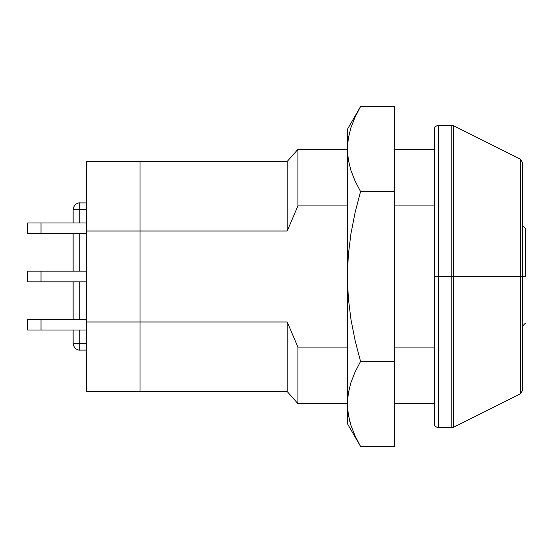 <?xml version="1.0" encoding="UTF-8"?>
<svg xmlns="http://www.w3.org/2000/svg" width="553" height="553" viewBox="0 0 553 553"><rect width="100%" height="100%" fill="white"/><g stroke="black" fill="none" stroke-linecap="round" stroke-linejoin="round"><path stroke-width="0.83" d="M347.408 403.6L348.321 414.764L350.948 425.409L355.102 435.971L360.556 446.437L394.234 446.437L394.234 361.468L394.234 446.437L360.556 446.437L355.102 435.971L350.948 425.409L348.321 414.743L347.408 403.953L348.321 393.142L350.955 382.469L355.116 371.913L360.556 361.468L394.234 361.468L394.234 191.532L394.234 361.468L360.556 361.468L355.144 340.71L350.982 319.62L348.321 298.122L347.408 276.5L348.307 255.03L350.934 233.691L355.102 212.47L360.556 191.532L394.234 191.532L394.234 106.563L360.556 106.563L394.234 106.563L394.234 191.532L360.556 191.532L355.102 181.066L350.948 170.511L348.321 159.838L347.408 149.047L348.321 138.236L347.408 149.047L347.408 129.333L347.408 403.953L347.408 403.6L297.908 403.6L287.201 391.559L140.033 391.559L140.033 321.97L287.201 321.97L297.908 347.09L347.408 347.09L297.908 347.09L297.908 403.6L297.908 347.09L287.201 321.97L287.201 391.559L287.201 321.97L140.033 321.97L140.033 391.559L140.033 161.441L140.033 231.03L287.201 231.03L287.201 161.441L287.201 231.03L297.908 205.91L297.908 149.4L297.908 205.91L347.408 205.91L297.908 205.91L287.201 231.03L140.033 231.03L140.033 161.441L287.201 161.441L297.908 149.4L347.408 149.4M394.234 205.91L434.375 205.91L394.234 205.91M434.375 347.09L394.234 347.09L434.375 347.09M86.517 391.559L86.517 321.97L86.517 391.559L140.033 391.559L140.033 231.03L140.033 321.97L86.517 321.97L86.517 161.441L86.517 231.03L140.033 231.03L140.033 161.441L86.517 161.441M140.033 321.97L86.517 321.97L86.517 231.03L140.033 231.03L140.033 321.97M79.826 343.392C79.826 352.026 79.826 352.026 79.826 343.392L86.517 343.392L79.826 343.392L79.826 350.084C78.872 350.422 73.805 349.392 73.141 343.392L79.826 343.392L79.826 330.017L79.826 343.392L73.141 343.392L73.141 330.017L73.141 343.392M79.826 319.316L79.826 281.85L79.826 319.316M79.826 271.15L79.826 233.684L79.826 271.15M79.826 209.608L79.826 222.983L79.826 209.608L86.517 209.608L79.826 209.608C79.826 200.974 79.826 200.974 79.826 209.608L73.141 209.608L79.826 209.608L79.826 202.916C78.872 202.578 73.805 203.608 73.141 209.608L73.141 222.983L73.141 209.608M73.141 233.684L73.141 271.15L73.141 233.684M73.141 281.85L73.141 319.316L73.141 281.85M86.517 330.017L41.026 330.017L41.026 319.316L86.517 319.316L27.65 319.316L27.65 330.017L86.517 330.017M86.517 281.85L41.026 281.85L41.026 271.15L86.517 271.15L27.65 271.15L27.65 281.85L86.517 281.85M86.517 233.684L41.026 233.684L41.026 222.983L86.517 222.983L27.65 222.983L27.65 233.684L86.517 233.684M27.65 233.684L41.026 233.684L41.026 222.983L27.65 222.983L27.65 233.684M27.65 281.85L41.026 281.85L41.026 271.15L27.65 271.15L27.65 281.85M27.65 330.017L41.026 330.017L41.026 319.316L27.65 319.316L27.65 330.017M525.35 276.5L522.675 276.5L525.35 276.5L525.35 228.334L525.35 276.5M522.675 325.973L525.35 323.222L522.675 325.973M434.375 276.5L434.375 423.667L434.375 129.333L434.375 276.5L438.384 276.5L438.384 427.683L438.384 276.5L434.375 276.5L434.375 423.667C434.188 425.644 435.522 426.985 438.384 427.683L438.384 276.5L451.766 276.5L438.384 276.5L438.384 125.317C435.522 126.015 434.188 127.356 434.375 129.333L434.375 276.5M438.384 427.683L451.766 427.683L451.766 125.317L451.766 276.5L453.564 276.5L453.564 427.262L453.564 276.5L451.766 276.5L451.766 125.317L453.564 125.738L453.564 427.262L520.456 393.812L520.456 276.5L453.564 276.5L520.456 276.5L520.456 393.812L520.456 159.188L520.456 276.5L522.675 276.5L522.675 390.224L522.675 276.5L520.456 276.5L520.456 159.188L522.675 162.776L522.675 390.224L520.456 393.812M453.564 276.5L453.564 125.738L453.564 276.5M347.408 403.953L347.408 423.667L347.408 403.953L348.321 393.142L350.955 382.469L355.116 371.913L360.556 361.468L355.144 340.71L350.982 319.62L348.321 298.122L347.408 276.5L347.408 403.953M347.408 149.047L347.408 276.5L348.307 255.03L350.934 233.691L355.102 212.47L360.556 191.532L355.102 181.066L350.948 170.511L348.321 159.838L347.408 149.047L348.321 138.236L350.948 127.591M348.321 138.236L350.955 127.563L355.116 117.008L360.556 106.563L355.102 117.029M357.259 440.395L358.697 443.119M348.984 418.179L349.883 421.835M355.116 117.008L360.556 106.563L347.408 129.333M394.234 149.4L434.375 149.4M434.375 403.6L394.234 403.6M86.517 350.084L79.826 350.084M86.517 202.916L79.826 202.916M522.675 225.659L525.35 228.334M451.766 427.683L453.564 427.262M453.564 125.738L520.456 159.188M451.766 125.317L438.384 125.317M360.556 446.437L347.408 423.667"/></g></svg>
